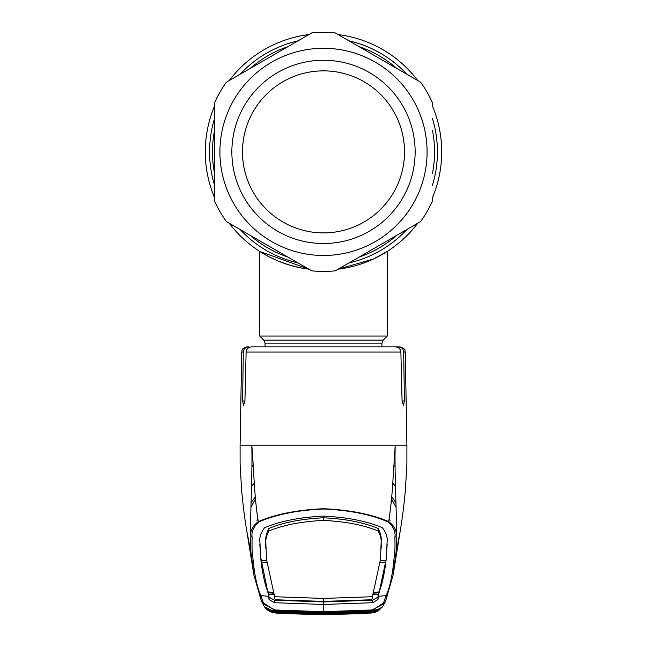 <?xml version="1.0" encoding="UTF-8"?>
<svg xmlns="http://www.w3.org/2000/svg" width="647" height="647" viewBox="0 0 647 647"><rect width="100%" height="100%" fill="white"/><g stroke="black" fill="none" stroke-linecap="round" stroke-linejoin="round"><path stroke-width="0.97" d="M229.256 80.543A118.207 118.207 0 0 1 308.837 34.59A118.207 118.207 0 0 0 229.256 80.543L226.377 82.201L229.256 80.543A118.207 118.207 0 0 1 308.837 34.59L311.717 32.932A119.533 119.533 0 0 1 335.283 32.932L338.163 34.59A118.207 118.207 0 0 1 417.744 80.543L420.623 82.201A119.533 119.533 0 0 1 432.406 102.614L432.406 105.93A118.207 118.207 0 0 1 441.707 151.883A118.207 118.207 0 0 0 432.406 105.93A118.207 118.207 0 0 1 432.406 197.828L432.406 201.144A119.533 119.533 0 0 1 420.623 221.565L417.744 223.223A118.207 118.207 0 0 1 338.163 269.176A118.207 118.207 0 0 0 417.744 223.223A118.207 118.207 0 0 1 338.163 269.176L373.327 259.075L387.254 251.424L387.254 336.06L259.746 336.06L259.746 251.424L264.728 254.441M306.346 268.837L308.837 269.176A118.207 118.207 0 0 1 229.256 223.223L226.377 221.565A119.533 119.533 0 0 1 214.594 201.144L214.594 102.614A119.533 119.533 0 0 1 226.377 82.201L311.717 32.932A119.533 119.533 0 0 1 335.283 32.932L420.623 82.201L335.283 32.932A119.533 119.533 0 0 0 323.5 32.35M214.594 197.828A118.207 118.207 0 0 1 214.594 105.93L214.594 197.828A118.207 118.207 0 0 1 214.594 105.93A118.207 118.207 0 0 0 214.594 197.828M348.466 267.421L352.186 266.556M355.454 265.682L356.893 265.27M364.884 262.601L365.377 262.415M259.746 251.424L308.837 269.176A118.207 118.207 0 0 1 229.256 223.223A118.207 118.207 0 0 0 308.837 269.176L305.166 268.659M298.307 267.373L291.546 265.682M288.578 264.809L278.347 261.121M441.707 151.883A118.207 118.207 0 0 1 432.406 197.828A118.207 118.207 0 0 0 441.707 151.883M338.163 34.59A118.207 118.207 0 0 1 417.744 80.543A118.207 118.207 0 0 0 338.163 34.59M270.834 257.708L278.525 261.194M287.794 264.566L298.833 267.486M342.36 268.57L347.908 267.534M359.732 264.397L364.738 262.658M364.827 262.625L367.181 261.72M369 260.976L371.2 260.037M373.537 258.97L376.425 257.579M382.231 254.465L385.984 252.225M335.283 270.834A119.533 119.533 0 0 1 323.5 271.416A119.533 119.533 0 0 0 335.283 270.834L420.623 221.565L335.283 270.834A119.533 119.533 0 0 1 311.717 270.834L226.377 221.565L311.717 270.834A119.533 119.533 0 0 0 323.5 271.416A119.533 119.533 0 0 1 311.717 270.834M323.5 60.244A91.639 91.639 0 0 1 415.139 151.883A91.639 91.639 0 0 1 323.5 243.523A91.639 91.639 0 0 1 231.861 151.883A91.639 91.639 0 0 1 323.5 60.244M323.5 70.863A81.012 81.012 0 0 1 404.512 151.883A81.012 81.012 0 0 1 323.5 232.896A81.012 81.012 0 0 1 242.488 151.883A81.012 81.012 0 0 1 323.5 70.863M226.377 82.201A119.533 119.533 0 0 0 214.594 102.614A119.533 119.533 0 0 1 226.377 82.201L311.717 32.932A119.533 119.533 0 0 1 335.283 32.932M226.377 221.565A119.533 119.533 0 0 1 214.594 201.144A119.533 119.533 0 0 0 226.377 221.565M432.406 201.144A119.533 119.533 0 0 1 420.623 221.565A119.533 119.533 0 0 0 432.406 201.144M420.623 82.201A119.533 119.533 0 0 1 432.406 102.614A119.533 119.533 0 0 0 420.623 82.201A119.533 119.533 0 0 1 432.406 102.614M361.964 613.655L323.5 614.65L361.964 613.655M382.248 607.153L370.448 613.097L370.998 611.779M264.324 606.554L276.52 612.976L273.916 612.612C269.961 611.391 267.826 610.436 267.518 609.733L266.863 608.673L272.573 610.493L275.032 610.501L261.647 601.702L260.037 596.623M275.218 610.752L323.5 612.402L371.847 610.744L323.5 612.224L275.032 610.501L275.072 609.967L323.5 611.69L371.936 609.967L382.992 604.217L386.089 595.636C390.02 587.217 392.737 574.075 394.241 556.21C394.913 553.46 395.131 547.127 394.888 537.212C395.762 531.939 393.578 526.876 388.346 522.032L388.726 521.619C390.788 507.644 392.187 494.041 392.915 480.826L395.22 445.136C394.29 475.513 397.201 517.171 396.126 536.177C396.514 546.003 396.352 552.279 395.649 554.989L393.093 575.191L387.521 594.318M370.448 613.097L373.084 612.612C377.031 611.391 379.166 610.436 379.482 609.733L380.137 608.673L371.782 610.752M275.808 611.326L268.012 609.385L268.667 610.444L276.512 612.952L275.525 612.321L274.991 611.415L275.468 611.334L323.5 612.79L371.532 611.334L371.831 610.776L366.873 611.027L366.784 610.234M280.127 611.027L323.5 612.434L280.127 611.027L280.216 610.234M267.381 608.884L272.573 610.493M276.552 613.097L323.5 614.65L285.036 613.655L276.504 613.097L275.994 611.779M366.153 612.466L366.267 613.259L323.5 614.504L276.584 612.96M280.847 612.466L280.79 613.267M366.267 613.259L370.416 612.96M387.011 596.405L385.353 601.702L371.968 610.501L371.936 609.967M374.427 610.493L379.619 608.884M394.241 556.21L395.649 554.989L399.32 535.724M388.346 522.032C371.063 514.494 349.453 510.151 323.5 509.011C297.547 510.151 275.929 514.494 258.654 522.032L258.274 521.619C254.19 497.357 253.656 465.242 251.78 445.136L406.453 445.136M261.614 601.637L253.907 575.191L251.351 554.989C250.648 552.279 250.486 546.003 250.874 536.177C250.049 530.912 252.516 526.06 258.274 521.619C275.703 514.155 297.442 509.86 323.5 508.736C349.558 509.86 371.297 514.155 388.726 521.619C394.484 526.06 396.951 530.912 396.126 536.177L394.888 537.212M323.5 598.426L323.5 601.403L276.504 599.793L274.894 599.082L274.603 596.728L323.5 598.426L372.405 596.72L380.525 559.081L381.196 540.625C381.536 537.107 380.509 533.055 378.115 528.47C363.541 522.404 345.336 518.845 323.5 517.794L323.5 516.128C346.954 517.188 366.582 521.053 382.385 527.709C386.251 532.942 387.812 537.738 387.076 542.089L386.445 557.932L378.325 596.283L386.089 595.636A1.593 1.593 -158.7 0 0 387.44 594.633L393.093 575.191L400.299 530.475M380.525 559.081L380.476 557.407M387.173 544.313L386.364 556.347M386.396 556.897L386.105 560.367L380.258 560.868M381.277 548.155L381.156 542.89C381.495 539.444 380.468 535.465 378.083 530.961L378.115 528.47M378.083 530.961C363.412 524.952 345.215 521.442 323.5 520.423C301.785 521.442 283.588 524.952 268.917 530.961L268.885 528.47C283.459 522.404 301.664 518.845 323.5 517.794L323.5 520.423M372.397 596.728L372.106 599.082L370.496 599.793L323.5 601.403L323.5 612.224M274.603 596.728L266.475 559.081L265.844 542.89C265.505 539.444 266.532 535.465 268.917 530.961M265.723 548.155L265.804 540.625C265.464 537.107 266.491 533.055 268.885 528.47M380.064 562.599L385.911 562.081L385.879 560.391M385.911 562.081C384.189 574.908 381.94 584.848 379.15 591.892L373.303 592.369M372.971 593.259L378.81 592.798L378.802 591.924M373.262 594.536L378.285 594.164L377.929 597.238L372.615 600.19L323.5 601.953L274.385 600.19L274.385 602.705L323.5 604.46L372.615 602.705L377.969 599.551L378.81 592.798M273.738 594.536L268.715 594.164L269.071 597.238L274.385 600.19M274.029 593.259L268.19 592.798L269.031 599.551L274.385 602.705M268.19 592.798L268.198 591.924M273.697 592.369L267.85 591.892C265.06 584.848 262.811 574.908 261.089 562.081L261.121 560.391M266.936 562.599L261.089 562.081M266.475 559.081L266.524 557.407M323.5 516.128C300.046 517.188 280.418 521.053 264.615 527.709C260.749 532.942 259.188 537.738 259.924 542.089L260.895 560.367L266.742 560.868M259.827 544.313L260.636 556.347M260.604 556.921L268.683 596.291L260.911 595.636L261.396 597.513L264.016 604.233L275.072 609.967M258.654 522.032C253.422 526.868 251.246 531.931 252.112 537.204C251.869 547.111 252.087 553.444 252.759 556.21C254.263 574.075 256.98 587.217 260.911 595.636A1.593 1.593 -21.3 0 1 259.56 594.633L253.907 575.191L246.701 530.475M240.547 445.136L251.78 445.136C252.702 475.068 249.782 519.735 250.874 536.177L252.112 537.204M243.304 352.073L241.719 352.073C242.754 350.496 239.859 349.299 247.033 346.849L248.707 346.849C245.488 347.124 243.684 348.87 243.304 352.073L242.609 400.994L243.563 405.289L244.938 400.994L246.119 352.073C246.588 348.822 248.48 347.083 251.788 346.849L395.212 346.849C398.52 347.083 400.412 348.822 400.881 352.073L402.062 400.994L403.437 405.289L404.391 400.994L403.696 352.073C403.324 348.87 401.52 347.132 398.293 346.849L388.095 346.849M385.604 597.513L387.035 596.275L385.386 601.637M252.759 556.21L251.351 554.989L247.68 535.724M252.039 465.258L253.333 466.762M255.29 496.872L250.955 502.873M391.508 498.95L396.118 507.256M396.045 502.881L391.71 496.872M250.882 507.248L255.484 498.95M390.925 501.045L391.912 502.46M257.975 519.023L256.964 520.39M390.036 520.39L389.025 519.023M394.961 465.258L393.675 466.754M395.212 346.849L384.496 346.849M398.293 346.849L399.967 346.849C407.537 349.647 404.076 350.464 405.281 352.073L403.696 352.073M262.504 346.849L258.905 346.849M275.525 612.321L277.167 611.334M276.512 610.631L277.563 611.698L282.367 612.24L323.5 613.421L364.633 612.24L369.437 611.698L370.488 610.631M276.512 612.952L323.5 614.488L370.488 612.952L370.771 612.491L323.5 614.213L282.254 613.033L276.229 612.491L277.563 611.698M282.254 613.033L282.383 611.561M364.746 613.033L364.617 611.561M371.192 611.326L372.009 611.415L370.771 612.491L369.437 611.698M366.873 611.027L323.5 612.41L366.873 611.051L373.82 610.614L378.988 609.385L378.333 610.444L370.488 612.952M371.475 612.321L369.833 611.334M323.5 611.997L323.5 612.79L275.662 611.342M432.406 130.16A111.049 111.049 0 0 1 432.406 173.606M396.765 235.338A111.049 111.049 0 0 1 359.142 257.061M287.858 257.061A111.049 111.049 0 0 1 250.235 235.338M214.594 173.606A111.049 111.049 0 0 1 214.594 130.16M432.406 118.417A113.937 113.937 0 0 1 432.406 185.349M406.939 229.467A113.937 113.937 0 0 1 348.968 262.933M298.032 262.933A113.937 113.937 0 0 1 240.061 229.467M214.594 185.349A113.937 113.937 0 0 1 214.594 118.417M250.235 68.428A111.049 111.049 0 0 1 287.858 46.705M359.142 46.705A111.049 111.049 0 0 1 396.765 68.428M240.061 74.3A113.937 113.937 0 0 1 298.032 40.834M348.968 40.834A113.937 113.937 0 0 1 406.939 74.3M265.06 346.849L265.06 343.136L381.94 343.136L383.186 340.128L387.254 336.06M265.06 343.136L263.814 340.128L383.186 340.128M323.5 255.476A103.593 103.593 0 0 1 219.907 151.883A103.593 103.593 0 0 1 323.5 48.29A103.593 103.593 0 0 1 427.093 151.883A103.593 103.593 0 0 1 323.5 255.476M381.196 540.625L381.156 542.89M265.804 540.625L265.844 542.89M377.929 597.238L377.969 599.551M372.615 600.19L372.615 602.705M269.071 597.238L269.031 599.551M400.881 352.073L246.119 352.073M259.965 596.275L261.396 597.513M251.376 486.601A23.907 23.405 180 0 1 254.239 483.333M395.624 486.601A23.907 23.405 -0 0 0 392.761 483.325M244.938 400.994L242.609 400.994M404.391 400.994L402.062 400.994M323.5 614.213L323.5 612.798L371.338 611.342M263.814 340.128L259.746 336.06M381.94 346.849L381.94 343.136M382.709 606.498L378.608 610.574C376.829 611.908 374.12 612.758 370.472 613.097M261.647 601.702L264.146 606.279M264.291 606.498C266.127 609.636 269.233 611.698 273.616 612.669L276.528 613.097M382.854 606.279L385.353 601.702M398.131 541.628L399.62 534.155C401.035 527.07 403.518 510.604 405.354 490.499L406.898 464.061L406.906 445.136L405.281 352.073M241.719 352.073L240.094 445.136L240.102 464.061L241.646 490.499C243.482 510.604 245.965 527.07 247.38 534.155L248.869 541.636M387.44 594.625L387.027 596.34M259.973 596.34L259.56 594.625M390.521 508.218L390.731 508.906M256.269 508.906L256.479 508.227"/></g></svg>
